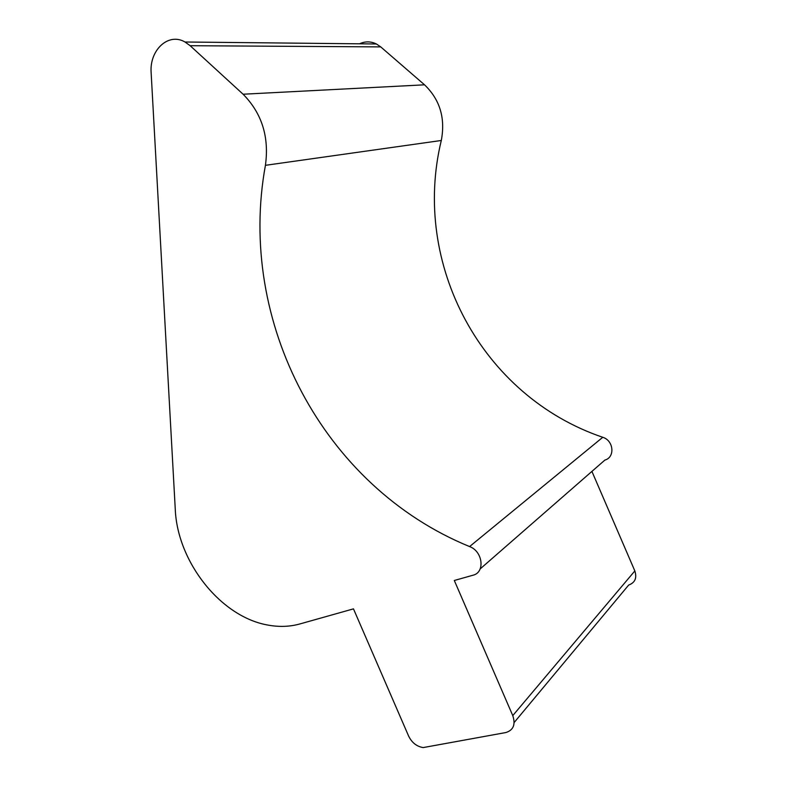 <?xml version="1.0" encoding="UTF-8"?>
<svg xmlns="http://www.w3.org/2000/svg" width="787" height="787" viewBox="0 0 787 787"><rect width="100%" height="100%" fill="white"/><g stroke="black" fill="none" stroke-linecap="round" stroke-linejoin="round"><path stroke-width="1.18" d="M441.3 140.48C445.531 118.188 439.943 99.634 424.537 84.819L243.094 94.224C261.884 113.279 269.331 136.977 265.426 165.319L441.3 140.48C411.257 264.225 481.683 396.156 602.773 437.297L469.583 546.572C322.985 486.612 236.749 321.873 265.426 165.319M469.583 546.572C482.903 551.343 485.323 572.523 472.957 575.228L454.306 580.481L512.77 715.609C515.741 724.532 513.419 730.188 505.805 732.549L423.16 747.581C416.717 746.509 411.867 742.672 408.63 736.091L353.471 608.863L299.827 623.963C289.941 626.698 279.601 627.121 268.839 625.232C221.117 617.598 177.341 562.036 175.265 509.238L151.153 72.906C149.215 50.26 168.329 32.139 185.004 42.006L190.149 45.705L243.094 94.224M480.149 568.942L604.908 460.061C615.257 457.326 613.732 440.533 602.773 437.297M190.149 45.705L380.731 46.895L424.537 84.819M514.157 722.525L628.665 585.056C635.05 582.685 637.106 577.983 634.834 570.929L591.913 471.403M380.731 46.895L376.432 43.983C370.795 41.258 365.168 41.199 359.551 43.806M634.834 570.929L512.77 715.609M376.432 43.983L185.004 42.006"/></g></svg>
